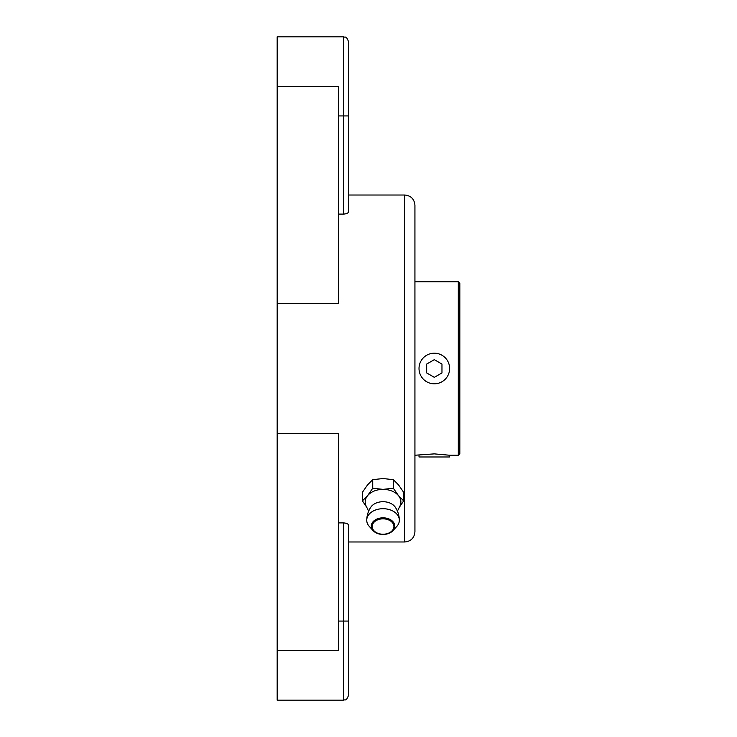 <?xml version="1.0" encoding="UTF-8"?>
<svg xmlns="http://www.w3.org/2000/svg" width="737" height="737" viewBox="0 0 737 737"><rect width="100%" height="100%" fill="white"/><g stroke="black" fill="none" stroke-linecap="round" stroke-linejoin="round"><path stroke-width="1.11" d="M414.931 455.236L434.323 453.881L449.625 455.236L458.303 455.236L459.833 453.706L459.833 368.5L459.833 435.337M459.833 301.663L459.833 368.5L459.833 283.294L458.303 281.764L458.303 455.236M419.012 455.236L419.012 456.977L449.625 456.977L449.625 455.236M449.625 368.5A15.311 15.311 0 0 1 426.668 381.757A15.311 15.311 0 0 1 426.668 355.243A15.311 15.311 0 0 1 449.625 368.5M434.323 377.335L441.97 372.922L441.97 364.078L434.323 359.665L426.668 364.078L426.668 372.922L434.323 377.335M403.664 500.865L403.664 492.298L398.505 484.854L393.355 479.667L383.037 478.543L372.729 479.667L367.579 484.854L362.42 492.298L362.42 500.865L367.579 495.679L372.729 488.244L383.037 489.368L393.355 488.244L398.505 495.679L403.664 500.865L399.592 506.927M338.394 214.099L343.497 214.099C346.712 213.868 348.408 213.03 348.601 211.593L348.601 41.954L348.601 115.939L343.497 115.939L343.497 36.85C345.008 37.827 346.178 34.98 348.601 41.954M277.167 303.662L338.394 303.662L338.394 86.376L277.167 86.376L277.167 700.15L343.497 700.15C345.008 699.173 346.178 702.02 348.601 695.046L348.601 525.407C348.417 523.97 346.712 523.141 343.497 522.902L338.394 522.902M277.167 433.338L338.394 433.338L338.394 650.624L277.167 650.624M277.167 86.376L277.167 36.85L343.497 36.85M404.724 541.981L404.724 195.019C410.924 195.627 414.323 199.027 414.931 205.227L414.931 531.773C414.323 537.973 410.924 541.373 404.724 541.981L348.601 541.981L348.601 580.249M393.355 488.244L393.355 479.667M372.729 488.244L372.729 479.667M366.694 507.194L362.42 500.865M383.037 508.705A16.306 11.525 0 0 1 399.343 520.018A16.306 11.525 0 0 1 396.746 526.476L392.932 530.658A11.774 8.319 0 0 1 373.152 530.658A11.774 8.319 0 0 1 372.71 522.164A11.774 8.319 0 0 1 383.037 517.825A11.774 8.319 0 0 1 393.374 522.164A11.774 8.319 0 0 1 392.932 530.658C386.335 535.735 379.748 535.735 373.152 530.658L369.338 526.476A16.306 11.525 0 0 1 366.74 520.018A16.306 11.525 0 0 1 383.037 508.705M366.74 520.018C366.897 515.246 368.279 510.934 370.886 507.084A13.524 9.563 0 0 1 383.037 501.704A13.524 9.563 0 0 1 395.198 507.084C397.805 510.934 399.187 515.246 399.343 520.018M368.657 511.146L366.188 506.172A17.854 12.63 0 0 1 367.579 495.679A17.854 12.63 0 0 1 383.037 489.368A17.854 12.63 0 0 1 398.505 495.679A17.854 12.63 0 0 1 399.896 506.172L397.427 511.146M338.394 621.061L343.497 621.061L343.497 700.15M348.601 621.061L343.497 621.061L343.497 522.902M343.497 214.099L343.497 115.939L338.394 115.939M383.037 518.839A10.871 7.692 0 0 1 392.462 530.373A10.871 7.692 0 0 1 373.622 530.373A10.871 7.692 0 0 1 383.037 518.839M414.931 281.764L458.303 281.764M404.724 195.019L348.601 195.019"/></g></svg>
